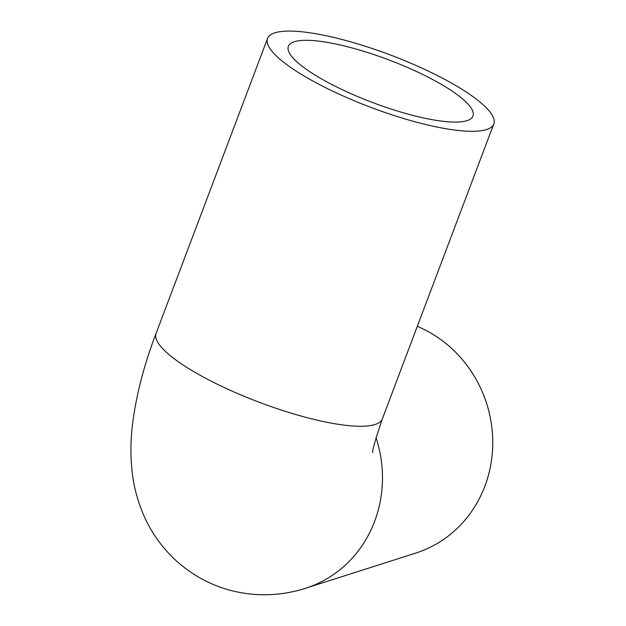 <?xml version="1.0" encoding="UTF-8"?>
<svg xmlns="http://www.w3.org/2000/svg" width="626" height="626" viewBox="0 0 626 626"><rect width="100%" height="100%" fill="white"/><g stroke="black" fill="none" stroke-linecap="round" stroke-linejoin="round"><path stroke-width="0.94" d="M294.298 41.739A98.681 22.81 20.7 0 0 288.359 46.316A98.681 22.81 20.7 0 0 359.637 97.39A98.681 22.81 20.7 0 0 467.027 120.654A98.681 22.81 20.7 0 0 472.974 116.076A98.681 22.81 20.7 0 0 401.696 65.002A98.681 22.81 20.7 0 0 294.298 41.739M417.307 326.342A120.928 112.954 72.3 0 1 484.868 486.214A120.928 112.954 72.3 0 1 415.82 553.055L305.558 588.268A120.928 112.954 72.3 0 0 374.598 521.427A120.928 112.954 72.3 0 0 376.038 437.707M274.83 32.842A120.928 27.951 -159.3 0 1 406.438 61.356A120.928 27.951 -159.3 0 1 493.789 123.94A120.928 27.951 -159.3 0 1 486.504 129.551A120.928 27.951 -159.3 0 1 354.895 101.044A120.928 27.951 -159.3 0 1 267.545 38.452A120.928 27.951 -159.3 0 1 274.83 32.842M493.789 123.94L382.329 418.904A120.928 27.951 -159.3 0 1 375.044 424.514A120.928 27.951 -159.3 0 1 243.436 396A120.928 27.951 -159.3 0 1 156.085 333.408C143.863 365.326 135.952 396.023 132.376 425.508C130.498 440.978 130.443 456.636 132.211 472.505C133.901 487.552 138.01 502.412 144.528 517.084C152.173 533.986 163.057 548.846 177.189 561.647C200.797 582.282 228.216 593.299 259.454 594.7C275.417 595.185 290.777 593.041 305.558 588.268M382.329 418.904C375.373 439.522 372.165 450.736 372.72 452.528M267.545 38.452L156.085 333.408"/></g></svg>
